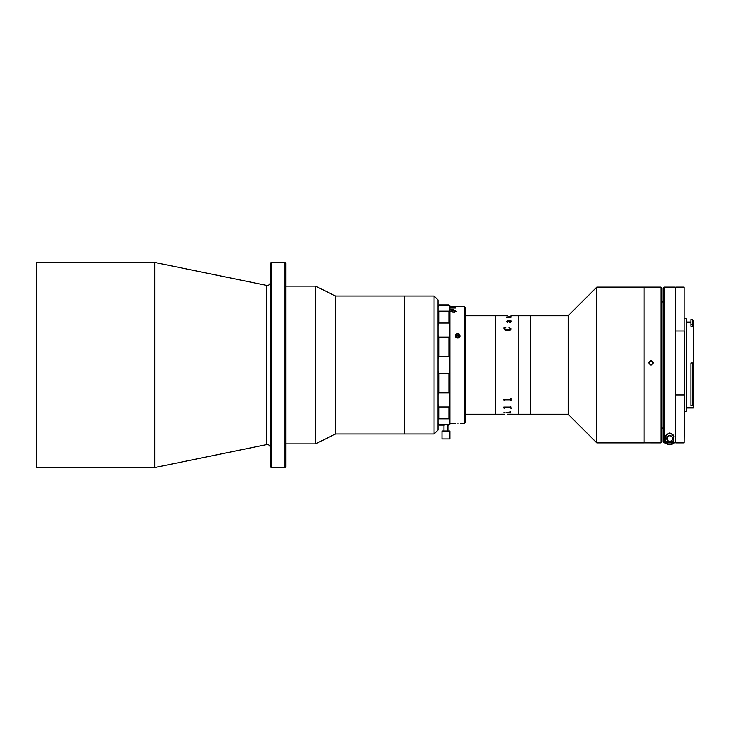 <?xml version="1.0" encoding="UTF-8"?>
<svg xmlns="http://www.w3.org/2000/svg" width="730" height="730" viewBox="0 0 730 730"><rect width="100%" height="100%" fill="white"/><g stroke="black" fill="none" stroke-linecap="round" stroke-linejoin="round"><path stroke-width="1.09" d="M270.173 447.499A2.957 2.957 0 0 0 266.614 444.606L154.815 467.538L154.815 262.462L36.5 262.462L36.5 467.538L154.815 467.538M270.173 282.501A2.957 2.957 0 0 1 266.614 285.393L154.815 262.462M270.173 466.552L270.173 263.448L271.159 262.462L271.159 467.538L270.173 466.552M284.965 262.462L285.95 263.448L285.95 466.552L284.965 467.538L284.965 262.462L271.159 262.462M284.965 467.538L271.159 467.538M434.067 434.012L434.067 295.988L438.009 299.93L438.009 430.07L434.067 434.012L335.471 434.012L315.524 443.876L315.524 286.123L285.95 286.123M335.471 434.012L335.471 295.988L315.524 286.123M434.067 295.988L404.484 295.988L404.484 434.012L404.484 295.988L335.471 295.988M508.564 414.275L518.857 414.293L518.857 365L518.857 414.293L530.692 414.293L530.692 315.707L568.186 315.707L568.186 414.293L530.692 414.293L530.692 315.707L511.018 315.707M518.857 365L518.857 315.707L518.857 365M504.439 414.275L495.195 414.293L495.195 315.707L465.612 315.707M596.775 287.109L644.042 287.109L644.042 442.891L596.775 442.891L596.775 287.109L568.186 315.707M438.995 356.231L438.009 358.786L438.995 356.231L448.859 356.231L448.859 337.123L438.995 337.123L438.995 356.231M448.859 373.769L438.995 373.769L438.995 392.877L448.859 392.877L448.859 373.769L449.844 371.214L449.844 358.786L448.859 356.231M438.995 311.117L438.995 322.934L448.859 322.934L448.859 311.117L438.995 311.117M438.995 373.769L438.009 371.214L438.995 373.769M448.859 424.294L449.844 422.871L449.844 424.157L448.859 425.143L448.859 424.294L438.995 424.294L438.995 425.143L444.324 425.143M438.995 407.066L438.995 418.883L448.859 418.883L448.859 407.066L438.995 407.066L438.009 404.602M438.995 418.883L438.009 419.029L438.995 418.883M448.859 337.123L449.844 335.444L449.844 394.556L448.859 392.877M438.995 392.877L438.009 394.556L438.995 392.877M448.859 407.066L449.844 404.602L449.844 394.556M449.844 422.871L449.844 419.029L448.859 418.883L449.844 419.029L449.844 404.602M438.009 422.871L438.995 424.294M449.05 305.058L449.844 305.843L449.844 307.129L448.859 304.857L443.922 304.857L448.859 304.857M449.844 335.444L449.844 310.971L448.859 311.117L449.844 310.971L449.844 307.129L453.786 307.129L449.844 307.093M449.844 325.398L448.859 322.934M438.009 335.444L438.995 337.123L438.009 335.444M438.995 322.934L438.009 325.398M443.922 304.857L438.995 304.857L438.009 307.129M438.995 305.706L448.859 305.706M445.346 431.056L441.951 431.056L441.951 438.949L449.844 438.949L449.844 431.056L445.346 431.056M508.336 321.118L509.85 322.24L510.827 321.784L510.252 321.118L508.336 321.1L509.85 322.259L510.827 321.802L510.252 321.1M509.96 320.461L511.018 320.78L510.544 321.1L511.119 321.839L509.951 322.578L508.043 321.1L506.702 321.547L507.441 322.432L506.419 321.565L507.596 320.853L510.735 320.726L509.96 320.461L511.018 320.798L510.544 321.118L511.119 321.82M506.702 321.565L507.852 322.249M507.633 317.34L510.407 317.34L507.633 317.322M510.735 316.601L506.419 316.993L510.735 316.619M506.319 317.34L507.222 317.34L506.319 317.322M507.569 315.707L495.195 315.707L495.195 414.293L465.612 414.293M506.319 317.349L511.018 317.185M506.702 316.984L511.018 316.583M506.419 321.565L509.96 320.543M511.119 328.792C510.772 330.042 509.595 330.617 507.587 330.517C505.58 330.544 504.393 329.933 504.019 328.664L504.019 327.66L505.762 327.441L504.311 328.737L507.587 329.969L510.827 328.765L509.129 327.441L511.119 328.792M510.416 412.413L506.802 412.532L510.416 412.413M506.802 412.532L510.735 411.902L510.735 412.532M504.019 412.34L505.078 412.34L504.019 412.34M504.403 407.641L504.12 408.106L503.828 407.148L510.416 407.148L510.735 406.437L511.018 408.106L510.416 407.44L504.403 407.641L510.735 407.614M504.12 400.259L503.828 399.237L510.416 399.237L511.018 398.261L511.018 400.587L510.416 399.648L504.722 399.648L504.12 400.587L503.828 399.283M511.119 408.161L509.951 407.404M508.39 414.275L507.231 414.275M511.018 414.22L508.427 414.275M505.078 412.322L504.019 412.322M504.12 407.878L503.828 407.176M510.735 399.912L504.403 399.912M504.403 315.707L507.277 315.707M509.002 327.615L511.119 328.801M510.827 328.774L507.587 329.987L504.311 328.746M504.019 328.683L504.019 327.679L505.844 327.615M458.312 338.008L457.144 338.008C454.635 336.603 454.635 335.216 457.144 333.865L458.312 333.865C460.822 335.216 460.822 336.603 458.312 338.008A2.464 2.135 180 0 0 460.192 335.937L460.192 336.338M450.164 311.327L453.239 310.332L456.232 311.327L453.184 310.369L450.164 311.363M454.507 312.248L455.547 311.309M453.184 310.177L450.164 311.181L453.111 312.312L456.232 311.181L453.184 310.177M464.627 306.828L465.612 307.814L465.612 422.186L464.627 423.172L464.627 306.828L449.844 306.828M449.844 307.987L455.757 307.987L449.844 307.914M449.844 309.401L453.786 309.401L449.844 309.283M457.728 423.117L458.312 423.126C460.822 423.181 460.822 423.181 458.312 423.126M459.672 334.577L458.312 333.865A2.464 2.135 180 0 1 460.192 335.937M457.144 338.008A2.464 2.135 180 0 1 455.264 335.937L455.264 335.937A2.464 2.135 180 0 1 457.144 333.865M457.144 423.126C454.635 423.181 454.635 423.181 457.144 423.126C454.635 423.181 454.635 423.181 457.144 423.126M455.383 423.163L449.844 423.172M455.757 334.596L455.219 335.919M455.529 311.272L453.102 312.139L450.839 311.181L453.193 310.46L455.547 311.181L453.102 312.139M453.102 311.956L450.839 311.181M456.387 337.725A1.478 1.277 180 0 1 459.07 337.725M459.243 337.625L459.161 336.274L457.628 335.608L456.204 336.421L456.286 337.652M460.082 336.576A2.427 2.099 0 0 0 455.374 336.576M651.005 365.292L648.541 362.819L651.005 360.365L653.469 362.819L651.005 365.292M653.469 362.974L651.005 360.666L648.55 362.892M660.869 442.864L660.869 287.109L644.106 287.109L644.106 442.864L660.869 442.891L661.855 441.905L661.855 288.095L660.869 287.109M692.514 362.947L690.936 362.947L690.936 405.816L692.514 405.816L692.514 362.947L693.5 363.978L693.5 325.936L692.514 326.346L692.514 319.749L693.5 320.735L693.5 325.936L693.5 324.595L690.936 324.12L690.936 326.346L692.514 326.346M686.401 407.787L693.5 407.787L693.5 404.484L692.514 405.816M693.5 363.978L693.5 404.484M684.53 318.755L686.401 318.755L686.401 411.245L684.53 411.245M675.652 442.499L675.652 394.09L675.652 442.499M675.652 296.097L675.259 442.69L663.826 442.289L663.826 287.501L663.826 301.901L661.855 301.901M675.652 296.426L675.652 331.94M676.053 330.973L684.138 330.973L684.138 287.109L684.138 330.973M676.053 442.891L684.138 442.891L684.53 331.94M684.138 395.058L676.053 395.058M684.53 394.09L684.138 442.891M684.53 418.564L684.53 420.589M684.53 412.696L684.53 414.622M692.514 319.749L690.936 319.749L690.936 324.12M661.855 428.099L663.826 428.099L664.218 442.882L675.259 442.882L675.652 433.812M665.796 441.531L673.68 441.531L673.68 437.17C674.201 435.491 672.887 434.095 669.748 432.981C666.59 434.085 665.267 435.481 665.796 437.17L665.796 441.531M673.68 437.589A3.942 3.942 -0 0 0 669.739 433.647A3.942 3.942 -0 0 0 665.796 437.589M665.751 442.882A5.42 5.42 -0 0 0 673.726 442.882M669.83 441.504A2.957 2.957 180 0 1 666.782 438.548A2.957 2.957 180 0 1 669.647 435.6A2.957 2.957 180 0 1 672.695 438.548A2.957 2.957 180 0 1 669.83 441.504M669.656 435.792A2.765 2.756 -0 0 0 666.983 438.63A2.765 2.756 -0 0 0 669.821 441.303A2.765 2.756 -0 0 0 672.494 438.465A2.765 2.756 -0 0 0 669.656 435.792M266.614 444.606L266.614 285.393M675.259 442.69L675.259 287.109L664.218 287.109L664.218 442.69M665.623 442.882A5.42 5.42 -0 0 0 673.854 442.882L669.894 444.771L665.623 442.882M315.524 443.876L285.95 443.876M568.186 414.293L596.775 442.891M448.859 425.143L447.472 425.143M443.922 424.294L443.922 431.056M447.873 424.294L447.873 431.056M464.627 423.172L460.247 423.172M686.401 322.213L690.936 322.213M676.053 287.109L684.138 287.109M666.782 438.548L666.782 439.204M672.695 438.548L672.695 439.204"/></g></svg>
